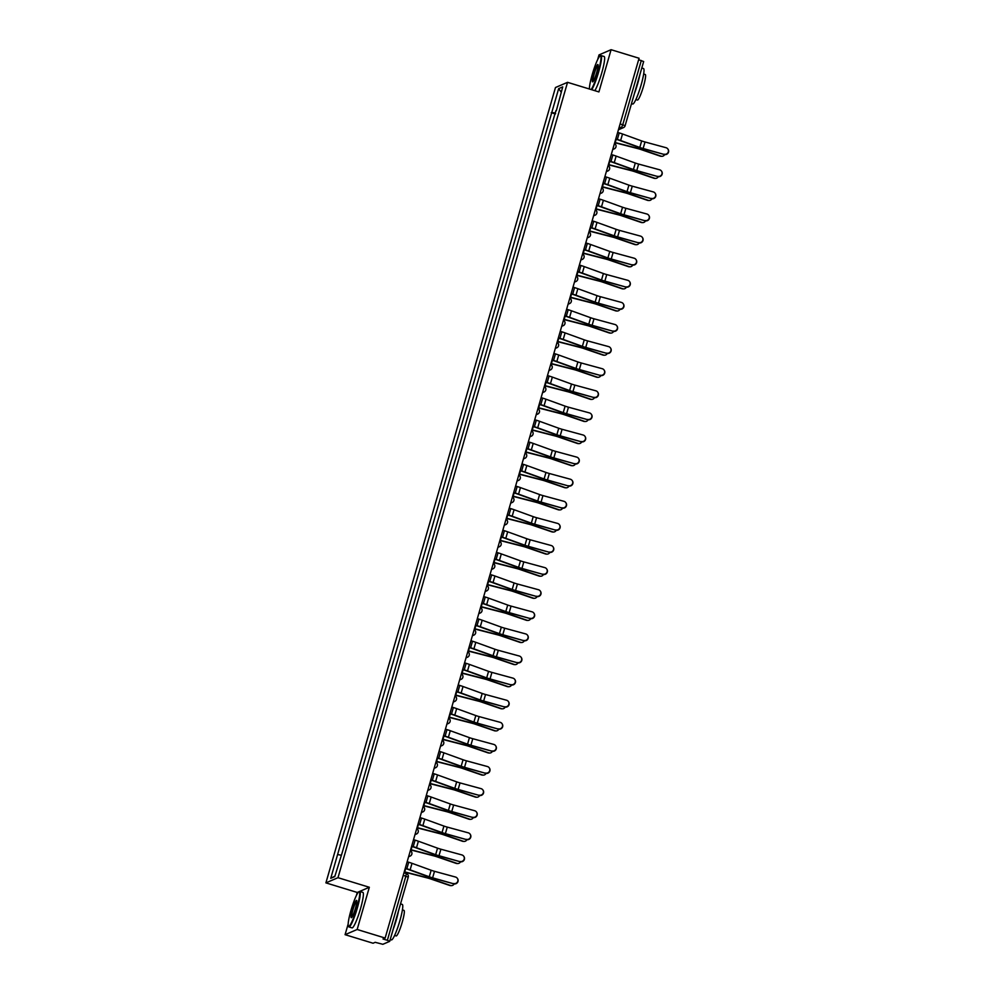 <?xml version="1.0" encoding="UTF-8"?>
<svg xmlns="http://www.w3.org/2000/svg" width="994" height="994" viewBox="0 0 994 994"><rect width="100%" height="100%" fill="white"/><g stroke="black" fill="none" stroke-linecap="round" stroke-linejoin="round"><path stroke-width="1.49" d="M348.161 924.01L345.08 934.683L373.061 943.231L375.198 942.312L382.852 944.3L389.685 941.368L387.362 940.299L405.875 876.124L406.26 873.49L403.962 872.807M345.08 934.683L357.157 929.489L385.138 938.05L639.067 58.248L611.086 49.7L598.91 91.92L567.549 82.328L555.472 87.522L325.908 882.871L357.268 892.463L356.374 895.532M611.086 49.7L599.022 54.894L597.642 59.652M589.417 88.131L589.193 88.951M357.157 929.489L369.333 887.269L337.985 877.69L567.549 82.328M385.138 938.05L383.001 938.97L387.362 940.299M638.657 59.702L643.665 61.541L625.127 125.666M555.634 113.192L551.794 112.434L558.665 88.628L562.728 86.888L556.292 110.893M334.928 876.099L330.741 878.323L334.792 876.571L342.234 852.529L555.857 110.694M330.741 878.323L337.6 854.517L340.967 855.188M551.794 112.434L337.6 854.517M325.908 882.871L337.985 877.69M357.268 892.463L359.082 891.68M359.679 891.419L369.333 887.269M555.41 113.95L551.235 112.682M558.665 88.628L561.2 92.194M664.129 154.207A3.417 3.367 -33.7 0 0 667.906 149.063A3.417 3.367 -33.7 0 0 666.005 147.696L645.019 141.98L643.13 148.491L664.315 154.492A3.417 3.367 146.3 0 0 668.092 149.336L667.906 149.063M615.721 139.148L617.038 139.558A7.418 0.845 16.1 0 1 619.647 140.415L638.794 147.36A7.418 0.845 -163.9 0 0 643.317 148.777L664.315 154.492M615.783 138.936L617.349 139.421A9.356 1.056 16.1 0 1 620.629 140.514L639.788 147.447A5.492 0.621 -163.9 0 0 643.13 148.491M617.672 132.426L619.237 132.898A9.356 1.056 16.1 0 1 622.517 133.991L641.664 140.924A5.492 0.621 -163.9 0 0 645.019 141.98M661.88 156.306L661.085 156.282A3.417 3.119 -88.6 0 1 660.227 156.133L661.022 156.145A3.417 3.119 91.4 0 0 664.675 154.567M614.714 142.651A9.356 1.056 -163.9 0 0 615.646 142.9L637.738 148.578A5.492 0.621 16.1 0 1 641.155 149.597L660.227 156.133M614.777 142.44A7.418 0.845 -163.9 0 0 615.224 142.564L637.328 148.23A7.418 0.845 16.1 0 1 641.95 149.609L661.022 156.145M657.742 176.311A3.417 3.367 -33.7 0 0 661.532 171.154A3.417 3.367 -33.7 0 0 659.631 169.788L638.633 164.072L636.756 170.595L657.929 176.584A3.417 3.367 146.3 0 0 661.706 171.44L661.532 171.154M609.347 161.252L610.664 161.662A7.418 0.845 16.1 0 1 613.261 162.519L632.42 169.452A7.418 0.845 -163.9 0 0 636.943 170.869L657.929 176.584M609.409 161.04L610.975 161.525A9.356 1.056 16.1 0 1 614.255 162.606L633.414 169.539A5.492 0.621 -163.9 0 0 636.756 170.595M611.285 154.53L612.851 155.002A9.356 1.056 16.1 0 1 616.131 156.095L635.29 163.028A5.492 0.621 -163.9 0 0 638.633 164.072M651.368 198.415A3.417 3.367 -33.7 0 0 655.145 193.258A3.417 3.367 -33.7 0 0 653.244 191.892L632.259 186.176L630.382 192.699L651.555 198.688A3.417 3.367 146.3 0 0 655.332 193.544L655.145 193.258M602.96 183.356L604.277 183.753A7.418 0.845 16.1 0 1 606.887 184.623L626.034 191.556A7.418 0.845 -163.9 0 0 630.569 192.973L651.555 198.688M603.023 183.144L604.601 183.617A9.356 1.056 16.1 0 1 607.881 184.71L627.028 191.643A5.492 0.621 -163.9 0 0 630.382 192.699M604.911 176.621L606.477 177.106A9.356 1.056 16.1 0 1 609.757 178.199L628.904 185.132A5.492 0.621 -163.9 0 0 632.259 186.176M655.506 178.398L654.711 178.386A3.417 3.119 -88.6 0 1 653.853 178.224L654.648 178.249A3.417 3.119 91.4 0 0 658.289 176.671M608.328 164.755A9.356 1.056 -163.9 0 0 609.26 165.004L631.352 170.67A5.492 0.621 16.1 0 1 634.768 171.689L653.853 178.224M608.39 164.544A7.418 0.845 -163.9 0 0 608.85 164.669L630.942 170.334A7.418 0.845 16.1 0 1 635.564 171.713L654.648 178.249M649.119 200.502L648.336 200.49A3.417 3.119 -88.6 0 1 647.479 200.328L648.262 200.353A3.417 3.119 91.4 0 0 651.915 198.763M601.954 186.86A9.356 1.056 -163.9 0 0 602.886 187.108L624.977 192.774A5.492 0.621 16.1 0 1 628.394 193.793L647.479 200.328M602.016 186.648A7.418 0.845 -163.9 0 0 602.476 186.76L624.567 192.438A7.418 0.845 16.1 0 1 629.19 193.818L648.262 200.353M591.144 89.547A18.103 2.46 -73 0 0 598.152 71.916A18.103 2.46 -73 0 0 600.115 55.925A18.103 2.46 -73 0 0 592.25 74.451A18.103 2.46 -73 0 0 589.417 89.013M600.115 55.925L600.662 55.639A18.551 2.522 107 0 1 601.047 55.565A18.551 2.522 107 0 1 598.636 72.015A18.551 2.522 107 0 1 591.716 89.721M593.729 73.817A9.058 1.23 107 0 1 597.99 64.647A9.058 1.23 107 0 1 596.673 72.55A9.058 1.23 107 0 1 592.747 81.806A9.058 1.23 107 0 1 593.729 73.817M598.09 65.07A8.611 1.168 -73 0 0 594.226 73.904A8.611 1.168 -73 0 0 593.058 81.508M641.789 68.027L643.516 68.549A18.551 2.522 107 0 1 641.105 84.987A18.551 2.522 107 0 1 632.669 104.035L631.501 103.674M639.813 74.885A18.551 2.522 107 0 1 637.589 83.918A18.551 2.522 107 0 1 634.483 93.337M643.665 74.028L645.23 74.5A13.357 1.814 107 0 1 643.491 86.341A13.357 1.814 107 0 1 637.415 100.046L635.862 99.574M601.047 55.565L604.141 56.509A18.551 2.522 107 0 1 601.73 72.96A18.551 2.522 107 0 1 594.81 90.665M350.994 910.318A18.103 2.46 -73 0 0 348.372 926.11A18.103 2.46 -73 0 0 356.883 907.783A18.103 2.46 -73 0 0 358.859 891.804A18.103 2.46 -73 0 0 350.994 910.318M358.859 891.804L359.406 891.506A18.551 2.522 107 0 1 359.778 891.444A18.551 2.522 107 0 1 357.38 907.882A18.551 2.522 107 0 1 348.944 926.917A18.551 2.522 107 0 1 348.658 926.656L348.372 926.11M352.46 909.684A9.058 1.23 107 0 1 356.722 900.527A9.058 1.23 107 0 1 355.417 908.417A9.058 1.23 107 0 1 351.478 917.673A9.058 1.23 107 0 1 352.46 909.684M356.821 900.937A8.611 1.168 -73 0 0 352.957 909.783A8.611 1.168 -73 0 0 351.789 917.387M400.532 903.894L402.247 904.416A18.551 2.522 107 0 1 399.849 920.866A18.551 2.522 107 0 1 391.4 939.902L390.244 939.554M398.544 910.752A18.551 2.522 107 0 1 396.333 919.785A18.551 2.522 107 0 1 393.226 929.204M402.408 909.895L403.962 910.38A13.357 1.814 107 0 1 402.235 922.221A13.357 1.814 107 0 1 396.159 935.926L394.593 935.453M359.778 891.444L362.872 892.388A18.551 2.522 107 0 1 360.474 908.827A18.551 2.522 107 0 1 352.025 927.874L348.944 926.917M644.982 220.506A3.417 3.367 -33.7 0 0 648.771 215.363A3.417 3.367 -33.7 0 0 646.87 213.996L625.885 208.28L623.996 214.791L645.168 220.792A3.417 3.367 146.3 0 0 648.958 215.636L648.771 215.363M596.586 205.46L597.903 205.857A7.418 0.845 16.1 0 1 600.5 206.727L619.66 213.66A7.418 0.845 -163.9 0 0 624.182 215.077L645.168 220.792M596.649 205.249L598.214 205.721A9.356 1.056 16.1 0 1 601.494 206.814L620.654 213.747A5.492 0.621 -163.9 0 0 623.996 214.791M598.525 198.725L600.103 199.21A9.356 1.056 16.1 0 1 603.383 200.291L622.53 207.224A5.492 0.621 -163.9 0 0 625.885 208.28M638.608 242.611A3.417 3.367 -33.7 0 0 642.385 237.467A3.417 3.367 -33.7 0 0 640.484 236.1L619.498 230.384L617.622 236.895L638.794 242.896A3.417 3.367 146.3 0 0 642.571 237.74L642.385 237.467M590.212 227.551L591.529 227.961A7.418 0.845 16.1 0 1 594.126 228.819L613.286 235.764A7.418 0.845 -163.9 0 0 617.808 237.181L638.794 242.896M590.262 227.34L591.84 227.825A9.356 1.056 16.1 0 1 595.12 228.918L614.267 235.851A5.492 0.621 -163.9 0 0 617.622 236.895M592.151 220.83L593.716 221.302A9.356 1.056 16.1 0 1 596.996 222.395L616.156 229.328A5.492 0.621 -163.9 0 0 619.498 230.384M632.221 264.715A3.417 3.367 -33.7 0 0 636.011 259.558A3.417 3.367 -33.7 0 0 634.11 258.192L613.124 252.488L611.235 258.999L632.408 264.988A3.417 3.367 146.3 0 0 636.197 259.844L636.011 259.558M583.826 249.656L585.143 250.066A7.418 0.845 16.1 0 1 587.752 250.923L606.899 257.856A7.418 0.845 -163.9 0 0 611.422 259.272L632.408 264.988M583.888 249.444L585.454 249.929A9.356 1.056 16.1 0 1 588.734 251.01L607.893 257.955A5.492 0.621 -163.9 0 0 611.235 258.999M585.764 242.934L587.342 243.406A9.356 1.056 16.1 0 1 590.622 244.499L609.769 251.432A5.492 0.621 -163.9 0 0 613.124 252.488M642.745 222.606L641.95 222.581A3.417 3.119 -88.6 0 1 641.093 222.432L641.888 222.445A3.417 3.119 91.4 0 0 645.528 220.867M595.58 208.964A9.356 1.056 -163.9 0 0 596.499 209.2L618.591 214.878A5.492 0.621 16.1 0 1 622.02 215.897L641.093 222.432M595.63 208.752A7.418 0.845 -163.9 0 0 596.089 208.864L618.181 214.542A7.418 0.845 16.1 0 1 622.803 215.922L641.888 222.445M636.359 244.71L635.576 244.686A3.417 3.119 -88.6 0 1 634.719 244.536L635.501 244.549A3.417 3.119 91.4 0 0 639.154 242.971M589.193 231.055A9.356 1.056 -163.9 0 0 590.125 231.304L612.217 236.982A5.492 0.621 16.1 0 1 615.634 238.001L634.719 244.536M589.256 230.844A7.418 0.845 -163.9 0 0 589.715 230.968L611.807 236.634A7.418 0.845 16.1 0 1 616.429 238.013L635.501 244.549M629.985 266.802L629.19 266.79A3.417 3.119 -88.6 0 1 628.332 266.628L629.127 266.653A3.417 3.119 91.4 0 0 632.78 265.075M582.819 253.159A9.356 1.056 -163.9 0 0 583.739 253.408L605.843 259.074A5.492 0.621 16.1 0 1 609.26 260.105L628.332 266.628M582.882 252.948A7.418 0.845 -163.9 0 0 583.329 253.072L605.433 258.738A7.418 0.845 16.1 0 1 610.055 260.117L629.127 266.653M625.847 286.819A3.417 3.367 -33.7 0 0 629.624 281.662A3.417 3.367 -33.7 0 0 627.723 280.296L606.738 274.58L604.861 281.103L626.034 287.092A3.417 3.367 146.3 0 0 629.811 281.948L629.624 281.662M577.452 271.76L578.769 272.157A7.418 0.845 16.1 0 1 581.366 273.027L600.525 279.96A7.418 0.845 -163.9 0 0 605.048 281.377L626.034 287.092M577.514 271.548L579.08 272.021A9.356 1.056 16.1 0 1 582.36 273.114L601.507 280.047A5.492 0.621 -163.9 0 0 604.861 281.103M579.39 265.025L580.956 265.51A9.356 1.056 16.1 0 1 584.236 266.603L603.395 273.536A5.492 0.621 -163.9 0 0 606.738 274.58M623.611 288.906L622.816 288.894A3.417 3.119 -88.6 0 1 621.958 288.732L622.753 288.757A3.417 3.119 91.4 0 0 626.394 287.167M576.433 275.263A9.356 1.056 -163.9 0 0 577.365 275.512L599.457 281.178A5.492 0.621 16.1 0 1 602.873 282.197L621.958 288.732M576.495 275.052A7.418 0.845 -163.9 0 0 576.955 275.164L599.047 280.842A7.418 0.845 16.1 0 1 603.669 282.221L622.753 288.757M619.473 308.91A3.417 3.367 -33.7 0 0 623.25 303.766A3.417 3.367 -33.7 0 0 621.349 302.4L600.364 296.684L598.487 303.207L619.66 309.196A3.417 3.367 146.3 0 0 623.437 304.04L623.25 303.766M571.065 293.864L572.382 294.261A7.418 0.845 16.1 0 1 574.992 295.131L594.139 302.064A7.418 0.845 -163.9 0 0 598.661 303.481L619.66 309.196M571.128 293.652L572.706 294.125A9.356 1.056 16.1 0 1 575.973 295.218L595.133 302.151A5.492 0.621 -163.9 0 0 598.487 303.207M573.016 287.129L574.582 287.614A9.356 1.056 16.1 0 1 577.862 288.695L597.009 295.64A5.492 0.621 -163.9 0 0 600.364 296.684M617.224 311.01L616.442 310.985A3.417 3.119 -88.6 0 1 615.584 310.836L616.367 310.849A3.417 3.119 91.4 0 0 620.02 309.271M570.059 297.368A9.356 1.056 -163.9 0 0 570.991 297.604L593.083 303.282A5.492 0.621 16.1 0 1 596.499 304.301L615.584 310.836M570.121 297.156A7.418 0.845 -163.9 0 0 570.581 297.268L592.673 302.946A7.418 0.845 16.1 0 1 597.295 304.326L616.367 310.849M613.087 331.014A3.417 3.367 -33.7 0 0 616.876 325.87A3.417 3.367 -33.7 0 0 614.975 324.504L593.99 318.788L592.101 325.299L613.273 331.3A3.417 3.367 146.3 0 0 617.063 326.144L616.876 325.87M564.691 315.955L566.008 316.365A7.418 0.845 16.1 0 1 568.605 317.223L587.765 324.168A7.418 0.845 -163.9 0 0 592.287 325.585L613.273 331.3M564.754 315.744L566.319 316.229A9.356 1.056 16.1 0 1 569.599 317.322L588.759 324.255A5.492 0.621 -163.9 0 0 592.101 325.299M566.63 309.233L568.208 309.718A9.356 1.056 16.1 0 1 571.475 310.799L590.635 317.732A5.492 0.621 -163.9 0 0 593.99 318.788M610.85 333.114L610.055 333.089A3.417 3.119 -88.6 0 1 609.198 332.94L609.993 332.953A3.417 3.119 91.4 0 0 613.633 331.375M563.673 319.472A9.356 1.056 -163.9 0 0 564.604 319.708L586.696 325.386A5.492 0.621 16.1 0 1 590.125 326.405L609.198 332.94M563.735 319.248A7.418 0.845 -163.9 0 0 564.194 319.372L586.286 325.05A7.418 0.845 16.1 0 1 590.908 326.417L609.993 332.953M606.713 353.118A3.417 3.367 -33.7 0 0 610.49 347.962A3.417 3.367 -33.7 0 0 608.589 346.595L587.603 340.892L585.727 347.403L606.899 353.392A3.417 3.367 146.3 0 0 610.676 348.248L610.49 347.962M558.305 338.059L559.622 338.469A7.418 0.845 16.1 0 1 562.231 339.327L581.378 346.26A7.418 0.845 -163.9 0 0 585.913 347.689L606.899 353.392M558.367 337.848L559.945 338.333A9.356 1.056 16.1 0 1 563.225 339.414L582.372 346.359A5.492 0.621 -163.9 0 0 585.727 347.403M560.256 331.337L561.821 331.81A9.356 1.056 16.1 0 1 565.101 332.903L584.261 339.836A5.492 0.621 -163.9 0 0 587.603 340.892M604.464 355.206L603.681 355.193A3.417 3.119 -88.6 0 1 602.824 355.032L603.606 355.057A3.417 3.119 91.4 0 0 607.259 353.479M557.299 341.563A9.356 1.056 -163.9 0 0 558.23 341.812L580.322 347.49A5.492 0.621 16.1 0 1 583.739 348.509L602.824 355.032M557.361 341.352A7.418 0.845 -163.9 0 0 557.82 341.476L579.912 347.142A7.418 0.845 16.1 0 1 584.534 348.521L603.606 355.057M600.326 375.223A3.417 3.367 -33.7 0 0 604.116 370.066A3.417 3.367 -33.7 0 0 602.215 368.699L581.229 362.984L579.34 369.507L600.513 375.496A3.417 3.367 146.3 0 0 604.302 370.352L604.116 370.066M551.931 360.163L553.248 360.561A7.418 0.845 16.1 0 1 555.857 361.431L575.004 368.364A7.418 0.845 -163.9 0 0 579.527 369.78L600.513 375.496M551.993 359.952L553.559 360.437A9.356 1.056 16.1 0 1 556.839 361.518L575.998 368.451A5.492 0.621 -163.9 0 0 579.34 369.507M553.869 353.429L555.447 353.914A9.356 1.056 16.1 0 1 558.727 355.007L577.874 361.94A5.492 0.621 -163.9 0 0 581.229 362.984M598.09 377.31L597.295 377.298A3.417 3.119 -88.6 0 1 596.437 377.136L597.232 377.161A3.417 3.119 91.4 0 0 600.873 375.57M550.924 363.667A9.356 1.056 -163.9 0 0 551.844 363.916L573.948 369.582A5.492 0.621 16.1 0 1 577.365 370.6L596.437 377.136M550.987 363.456A7.418 0.845 -163.9 0 0 551.434 363.568L573.526 369.246A7.418 0.845 16.1 0 1 578.148 370.625L597.232 377.161M593.952 397.314A3.417 3.367 -33.7 0 0 597.729 392.17A3.417 3.367 -33.7 0 0 595.828 390.804L574.843 385.088L572.966 391.611L594.139 397.6A3.417 3.367 146.3 0 0 597.916 392.444L597.729 392.17M545.557 382.268L546.874 382.665A7.418 0.845 16.1 0 1 549.471 383.535L568.63 390.468A7.418 0.845 -163.9 0 0 573.153 391.884L594.139 397.6M545.619 382.056L547.185 382.528A9.356 1.056 16.1 0 1 550.465 383.622L569.612 390.555A5.492 0.621 -163.9 0 0 572.966 391.611M547.495 375.533L549.061 376.018A9.356 1.056 16.1 0 1 552.341 377.099L571.5 384.044A5.492 0.621 -163.9 0 0 574.843 385.088M591.716 399.414L590.921 399.389A3.417 3.119 -88.6 0 1 590.063 399.24L590.858 399.253A3.417 3.119 91.4 0 0 594.499 397.675M544.538 385.771A9.356 1.056 -163.9 0 0 545.47 386.007L567.562 391.686A5.492 0.621 16.1 0 1 570.978 392.705L590.063 399.24M544.6 385.56A7.418 0.845 -163.9 0 0 545.06 385.672L567.152 391.35A7.418 0.845 16.1 0 1 571.774 392.729L590.858 399.253M587.578 419.418A3.417 3.367 -33.7 0 0 591.355 414.274A3.417 3.367 -33.7 0 0 589.454 412.908L568.469 407.192L566.58 413.703L587.765 419.704A3.417 3.367 146.3 0 0 591.542 414.548L591.355 414.274M539.17 404.372L540.487 404.769A7.418 0.845 16.1 0 1 543.097 405.627L562.244 412.572A7.418 0.845 -163.9 0 0 566.766 413.989L587.765 419.704M539.233 404.148L540.798 404.633A9.356 1.056 16.1 0 1 544.078 405.726L563.238 412.659A5.492 0.621 -163.9 0 0 566.58 413.703M541.121 397.637L542.687 398.122A9.356 1.056 16.1 0 1 545.967 399.203L565.114 406.136A5.492 0.621 -163.9 0 0 568.469 407.192M585.329 421.518L584.547 421.493A3.417 3.119 -88.6 0 1 583.689 421.344L584.472 421.357A3.417 3.119 91.4 0 0 588.125 419.779M538.164 407.875A9.356 1.056 -163.9 0 0 539.096 408.112L561.188 413.79A5.492 0.621 16.1 0 1 564.604 414.809L583.689 421.344M538.226 407.652A7.418 0.845 -163.9 0 0 538.686 407.776L560.778 413.454A7.418 0.845 16.1 0 1 565.4 414.821L584.472 421.357M581.192 441.522A3.417 3.367 -33.7 0 0 584.981 436.366A3.417 3.367 -33.7 0 0 583.08 434.999L562.082 429.296L560.206 435.807L581.378 441.796A3.417 3.367 146.3 0 0 585.168 436.652L584.981 436.366M532.796 426.463L534.113 426.873A7.418 0.845 16.1 0 1 536.71 427.731L555.87 434.664A7.418 0.845 -163.9 0 0 560.392 436.093L581.378 441.796M532.859 426.252L534.424 426.737A9.356 1.056 16.1 0 1 537.704 427.818L556.864 434.763A5.492 0.621 -163.9 0 0 560.206 435.807M534.735 419.741L536.3 420.213A9.356 1.056 16.1 0 1 539.58 421.307L558.74 428.24A5.492 0.621 -163.9 0 0 562.082 429.296M578.955 443.61L578.16 443.597A3.417 3.119 -88.6 0 1 577.303 443.436L578.098 443.461A3.417 3.119 91.4 0 0 581.738 441.883M531.778 429.967A9.356 1.056 -163.9 0 0 532.709 430.216L554.801 435.894A5.492 0.621 16.1 0 1 558.23 436.913L577.303 443.436M531.84 429.756A7.418 0.845 -163.9 0 0 532.299 429.88L554.391 435.546A7.418 0.845 16.1 0 1 559.013 436.925L578.098 443.461M574.818 463.626A3.417 3.367 -33.7 0 0 578.595 458.47A3.417 3.367 -33.7 0 0 576.694 457.103L555.708 451.388L553.832 457.911L575.004 463.9A3.417 3.367 146.3 0 0 578.781 458.756L578.595 458.47M526.41 448.567L527.727 448.965A7.418 0.845 16.1 0 1 530.336 449.835L549.483 456.768A7.418 0.845 -163.9 0 0 554.018 458.184L575.004 463.9M526.472 448.356L528.05 448.841A9.356 1.056 16.1 0 1 531.33 449.922L550.477 456.855A5.492 0.621 -163.9 0 0 553.832 457.911M528.361 441.833L529.926 442.318A9.356 1.056 16.1 0 1 533.206 443.411L552.366 450.344A5.492 0.621 -163.9 0 0 555.708 451.388M572.569 465.714L571.786 465.701A3.417 3.119 -88.6 0 1 570.929 465.54L571.712 465.565A3.417 3.119 91.4 0 0 575.364 463.974M525.404 452.071A9.356 1.056 -163.9 0 0 526.335 452.32L548.427 457.986A5.492 0.621 16.1 0 1 551.844 459.004L570.929 465.54M525.466 451.86A7.418 0.845 -163.9 0 0 525.925 451.972L548.017 457.65A7.418 0.845 16.1 0 1 552.639 459.029L571.712 465.565M568.431 485.718A3.417 3.367 -33.7 0 0 572.221 480.574A3.417 3.367 -33.7 0 0 570.32 479.207L549.334 473.492L547.446 480.015L568.618 486.004A3.417 3.367 146.3 0 0 572.407 480.847L572.221 480.574M520.036 470.671L521.353 471.069A7.418 0.845 16.1 0 1 523.95 471.939L543.109 478.872A7.418 0.845 -163.9 0 0 547.632 480.288L568.618 486.004M520.098 470.46L521.664 470.932A9.356 1.056 16.1 0 1 524.944 472.026L544.103 478.959A5.492 0.621 -163.9 0 0 547.446 480.015M521.974 463.937L523.552 464.422A9.356 1.056 16.1 0 1 526.832 465.503L545.979 472.448A5.492 0.621 -163.9 0 0 549.334 473.492M566.195 487.818L565.4 487.793A3.417 3.119 -88.6 0 1 564.542 487.644L565.337 487.669A3.417 3.119 91.4 0 0 568.978 486.078M519.03 474.175A9.356 1.056 -163.9 0 0 519.949 474.411L542.041 480.09A5.492 0.621 16.1 0 1 545.47 481.108L564.542 487.644M519.092 473.964A7.418 0.845 -163.9 0 0 519.539 474.076L541.631 479.754A7.418 0.845 16.1 0 1 546.253 481.133L565.337 487.669M562.057 507.822A3.417 3.367 -33.7 0 0 565.834 502.678A3.417 3.367 -33.7 0 0 563.933 501.311L542.948 495.596L541.071 502.107L562.244 508.108A3.417 3.367 146.3 0 0 566.021 502.952L565.834 502.678M513.662 492.776L514.979 493.173A7.418 0.845 16.1 0 1 517.576 494.03L536.735 500.976A7.418 0.845 -163.9 0 0 541.258 502.392L562.244 508.108M513.724 492.552L515.29 493.036A9.356 1.056 16.1 0 1 518.57 494.13L537.717 501.063A5.492 0.621 -163.9 0 0 541.071 502.107M515.6 486.041L517.166 486.526A9.356 1.056 16.1 0 1 520.446 487.607L539.605 494.54A5.492 0.621 -163.9 0 0 542.948 495.596M559.821 509.922L559.026 509.897A3.417 3.119 -88.6 0 1 558.168 509.748L558.963 509.76A3.417 3.119 91.4 0 0 562.604 508.182M512.643 496.279A9.356 1.056 -163.9 0 0 513.575 496.515L535.667 502.194A5.492 0.621 16.1 0 1 539.083 503.212L558.168 509.748M512.705 496.056A7.418 0.845 -163.9 0 0 513.165 496.18L535.257 501.858A7.418 0.845 16.1 0 1 539.879 503.225L558.963 509.76M555.683 529.926A3.417 3.367 -33.7 0 0 559.46 524.77A3.417 3.367 -33.7 0 0 557.559 523.403L536.574 517.7L534.685 524.211L555.87 530.2A3.417 3.367 146.3 0 0 559.647 525.056L559.46 524.77M507.275 514.867L508.593 515.277A7.418 0.845 16.1 0 1 511.202 516.135L530.349 523.068A7.418 0.845 -163.9 0 0 534.871 524.497L555.87 530.2M507.338 514.656L508.903 515.14A9.356 1.056 16.1 0 1 512.183 516.221L531.343 523.167A5.492 0.621 -163.9 0 0 534.685 524.211M509.214 508.145L510.792 508.617A9.356 1.056 16.1 0 1 514.072 509.711L533.219 516.644A5.492 0.621 -163.9 0 0 536.574 517.7M553.434 532.014L552.639 532.001A3.417 3.119 -88.6 0 1 551.782 531.84L552.577 531.865A3.417 3.119 91.4 0 0 556.23 530.287M506.269 518.371A9.356 1.056 -163.9 0 0 507.201 518.619L529.293 524.298A5.492 0.621 16.1 0 1 532.709 525.317L551.782 531.84M506.331 518.16A7.418 0.845 -163.9 0 0 506.778 518.284L528.883 523.95A7.418 0.845 16.1 0 1 533.505 525.329L552.577 531.865M549.297 552.03A3.417 3.367 -33.7 0 0 553.086 546.874A3.417 3.367 -33.7 0 0 551.185 545.507L530.187 539.792L528.311 546.315L549.483 552.304A3.417 3.367 146.3 0 0 553.26 547.16L553.086 546.874M500.901 536.971L502.218 537.369A7.418 0.845 16.1 0 1 504.815 538.239L523.975 545.172A7.418 0.845 -163.9 0 0 528.497 546.588L549.483 552.304M500.964 536.76L502.529 537.245A9.356 1.056 16.1 0 1 505.809 538.326L524.969 545.259A5.492 0.621 -163.9 0 0 528.311 546.315M502.84 530.237L504.405 530.721A9.356 1.056 16.1 0 1 507.685 531.815L526.845 538.748A5.492 0.621 -163.9 0 0 530.187 539.792M547.06 554.118L546.265 554.105A3.417 3.119 -88.6 0 1 545.408 553.944L546.203 553.969A3.417 3.119 91.4 0 0 549.844 552.378M499.883 540.475A9.356 1.056 -163.9 0 0 500.814 540.724L522.906 546.389A5.492 0.621 16.1 0 1 526.323 547.408L545.408 553.944M499.945 540.264A7.418 0.845 -163.9 0 0 500.404 540.388L522.496 546.054A7.418 0.845 16.1 0 1 527.118 547.433L546.203 553.969M542.923 574.134A3.417 3.367 -33.7 0 0 546.7 568.978A3.417 3.367 -33.7 0 0 544.799 567.611L523.813 561.896L521.937 568.419L543.109 574.408A3.417 3.367 146.3 0 0 546.886 569.251L546.7 568.978M494.515 559.075L495.832 559.473A7.418 0.845 16.1 0 1 498.441 560.343L517.588 567.276A7.418 0.845 -163.9 0 0 522.123 568.692L543.109 574.408M494.577 558.864L496.155 559.336A9.356 1.056 16.1 0 1 499.435 560.43L518.582 567.363A5.492 0.621 -163.9 0 0 521.937 568.419M496.466 552.341L498.031 552.826A9.356 1.056 16.1 0 1 501.311 553.906L520.458 560.852A5.492 0.621 -163.9 0 0 523.813 561.896M540.674 576.222L539.891 576.197A3.417 3.119 -88.6 0 1 539.034 576.048L539.817 576.073A3.417 3.119 91.4 0 0 543.469 574.482M493.509 562.579A9.356 1.056 -163.9 0 0 494.44 562.828L516.532 568.493A5.492 0.621 16.1 0 1 519.949 569.512L539.034 576.048M493.571 562.368A7.418 0.845 -163.9 0 0 494.03 562.48L516.122 568.158A7.418 0.845 16.1 0 1 520.744 569.537L539.817 576.073M536.536 596.226A3.417 3.367 -33.7 0 0 540.326 591.082A3.417 3.367 -33.7 0 0 538.425 589.715L517.439 584L515.551 590.511L536.723 596.512A3.417 3.367 146.3 0 0 540.512 591.355L540.326 591.082M488.141 581.179L489.458 581.577A7.418 0.845 16.1 0 1 492.055 582.434L511.214 589.38A7.418 0.845 -163.9 0 0 515.737 590.796L536.723 596.512M488.203 580.956L489.769 581.44A9.356 1.056 16.1 0 1 493.049 582.534L512.208 589.467A5.492 0.621 -163.9 0 0 515.551 590.511M490.079 574.445L491.657 574.93A9.356 1.056 16.1 0 1 494.925 576.011L514.084 582.944A5.492 0.621 -163.9 0 0 517.439 584M534.3 598.326L533.505 598.301A3.417 3.119 -88.6 0 1 532.647 598.152L533.443 598.164A3.417 3.119 91.4 0 0 537.083 596.586M487.135 584.683A9.356 1.056 -163.9 0 0 488.054 584.919L510.146 590.598A5.492 0.621 16.1 0 1 513.575 591.616L532.647 598.152M487.184 584.46A7.418 0.845 -163.9 0 0 487.644 584.584L509.736 590.262A7.418 0.845 16.1 0 1 514.358 591.629L533.443 598.164M530.162 618.33A3.417 3.367 -33.7 0 0 533.94 613.186A3.417 3.367 -33.7 0 0 532.038 611.819L511.053 606.104L509.176 612.615L530.349 618.603A3.417 3.367 146.3 0 0 534.126 613.46L533.94 613.186M481.767 603.271L483.084 603.681A7.418 0.845 16.1 0 1 485.681 604.538L504.84 611.472A7.418 0.845 -163.9 0 0 509.363 612.9L530.349 618.603M481.817 603.06L483.395 603.544A9.356 1.056 16.1 0 1 486.675 604.625L505.822 611.571A5.492 0.621 -163.9 0 0 509.176 612.615M483.705 596.549L485.271 597.021A9.356 1.056 16.1 0 1 488.551 598.115L507.71 605.048A5.492 0.621 -163.9 0 0 511.053 606.104M527.913 620.418L527.131 620.405A3.417 3.119 -88.6 0 1 526.273 620.256L527.056 620.268A3.417 3.119 91.4 0 0 530.709 618.69M480.748 606.775A9.356 1.056 -163.9 0 0 481.68 607.023L503.772 612.702A5.492 0.621 16.1 0 1 507.188 613.72L526.273 620.256M480.81 606.564A7.418 0.845 -163.9 0 0 481.27 606.688L503.362 612.354A7.418 0.845 16.1 0 1 507.984 613.733L527.056 620.268M523.776 640.434A3.417 3.367 -33.7 0 0 527.566 635.278A3.417 3.367 -33.7 0 0 525.664 633.911L504.679 628.196L502.79 634.719L523.962 640.708A3.417 3.367 146.3 0 0 527.752 635.564L527.566 635.278M475.38 625.375L476.698 625.773A7.418 0.845 16.1 0 1 479.307 626.642L498.454 633.576A7.418 0.845 -163.9 0 0 502.976 634.992L523.962 640.708M475.443 625.164L477.008 625.648A9.356 1.056 16.1 0 1 480.288 626.729L499.448 633.663A5.492 0.621 -163.9 0 0 502.79 634.719M477.319 618.641L478.897 619.125A9.356 1.056 16.1 0 1 482.177 620.219L501.324 627.152A5.492 0.621 -163.9 0 0 504.679 628.196M521.539 642.522L520.744 642.509A3.417 3.119 -88.6 0 1 519.887 642.348L520.682 642.372A3.417 3.119 91.4 0 0 524.323 640.782M474.374 628.879A9.356 1.056 -163.9 0 0 475.294 629.127L497.398 634.793A5.492 0.621 16.1 0 1 500.814 635.812L519.887 642.348M474.436 628.668A7.418 0.845 -163.9 0 0 474.883 628.792L496.988 634.458A7.418 0.845 16.1 0 1 501.597 635.837L520.682 642.372M517.402 662.538A3.417 3.367 -33.7 0 0 521.179 657.382A3.417 3.367 -33.7 0 0 519.278 656.015L498.292 650.3L496.416 656.823L517.588 662.812A3.417 3.367 146.3 0 0 521.365 657.655L521.179 657.382M469.006 647.479L470.324 647.877A7.418 0.845 16.1 0 1 472.92 648.747L492.08 655.68A7.418 0.845 -163.9 0 0 496.602 657.096L517.588 662.812M469.069 647.268L470.634 647.74A9.356 1.056 16.1 0 1 473.914 648.834L493.061 655.767A5.492 0.621 -163.9 0 0 496.416 656.823M470.945 640.745L472.51 641.229A9.356 1.056 16.1 0 1 475.791 642.31L494.95 649.256A5.492 0.621 -163.9 0 0 498.292 650.3M515.165 664.626L514.37 664.601A3.417 3.119 -88.6 0 1 513.513 664.452L514.308 664.477A3.417 3.119 91.4 0 0 517.949 662.886M467.988 650.983A9.356 1.056 -163.9 0 0 468.919 651.232L491.011 656.897A5.492 0.621 16.1 0 1 494.428 657.916L513.513 664.452M468.05 650.772A7.418 0.845 -163.9 0 0 468.509 650.884L490.601 656.562A7.418 0.845 16.1 0 1 495.223 657.941L514.308 664.477M511.028 684.63A3.417 3.367 -33.7 0 0 514.805 679.486A3.417 3.367 -33.7 0 0 512.904 678.119L491.918 672.404L490.042 678.914L511.214 684.916A3.417 3.367 146.3 0 0 514.991 679.759L514.805 679.486M462.62 669.583L463.937 669.981A7.418 0.845 16.1 0 1 466.546 670.838L485.693 677.784A7.418 0.845 -163.9 0 0 490.216 679.2L511.214 684.916M462.682 669.372L464.26 669.844A9.356 1.056 16.1 0 1 467.528 670.938L486.687 677.871A5.492 0.621 -163.9 0 0 490.042 678.914M464.571 662.849L466.136 663.333A9.356 1.056 16.1 0 1 469.416 664.414L488.563 671.348A5.492 0.621 -163.9 0 0 491.918 672.404M508.779 686.73L507.996 686.705A3.417 3.119 -88.6 0 1 507.139 686.556L507.922 686.568A3.417 3.119 91.4 0 0 511.575 684.99M461.614 673.087A9.356 1.056 -163.9 0 0 462.545 673.323L484.637 679.001A5.492 0.621 16.1 0 1 488.054 680.02L507.139 686.556M461.676 672.863A7.418 0.845 -163.9 0 0 462.135 672.988L484.227 678.666A7.418 0.845 16.1 0 1 488.849 680.033L507.922 686.568M504.641 706.734A3.417 3.367 -33.7 0 0 508.431 701.59A3.417 3.367 -33.7 0 0 506.53 700.223L485.544 694.508L483.656 701.019L504.828 707.02A3.417 3.367 146.3 0 0 508.617 701.863L508.431 701.59M456.246 691.675L457.563 692.085A7.418 0.845 16.1 0 1 460.16 692.942L479.319 699.875A7.418 0.845 -163.9 0 0 483.842 701.304L504.828 707.02M456.308 691.464L457.874 691.948A9.356 1.056 16.1 0 1 461.154 693.029L480.313 699.975A5.492 0.621 -163.9 0 0 483.656 701.019M458.184 684.953L459.762 685.425A9.356 1.056 16.1 0 1 463.03 686.519L482.189 693.452A5.492 0.621 -163.9 0 0 485.544 694.508M502.405 708.821L501.61 708.809A3.417 3.119 -88.6 0 1 500.752 708.66L501.548 708.672A3.417 3.119 91.4 0 0 505.188 707.094M455.227 695.179A9.356 1.056 -163.9 0 0 456.159 695.427L478.251 701.105A5.492 0.621 16.1 0 1 481.68 702.124L500.752 708.66M455.289 694.968A7.418 0.845 -163.9 0 0 455.749 695.092L477.841 700.758A7.418 0.845 16.1 0 1 482.463 702.137L501.548 708.672M498.267 728.838A3.417 3.367 -33.7 0 0 502.045 723.682A3.417 3.367 -33.7 0 0 500.144 722.315L479.158 716.599L477.282 723.123L498.454 729.111A3.417 3.367 146.3 0 0 502.231 723.967L502.045 723.682M449.86 713.779L451.177 714.189A7.418 0.845 16.1 0 1 453.786 715.046L472.933 721.979A7.418 0.845 -163.9 0 0 477.468 723.396L498.454 729.111M449.922 713.568L451.5 714.052A9.356 1.056 16.1 0 1 454.78 715.133L473.927 722.066A5.492 0.621 -163.9 0 0 477.282 723.123M451.81 707.057L453.376 707.529A9.356 1.056 16.1 0 1 456.656 708.623L475.815 715.556A5.492 0.621 -163.9 0 0 479.158 716.599M496.018 730.925L495.236 730.913A3.417 3.119 -88.6 0 1 494.378 730.752L495.161 730.776A3.417 3.119 91.4 0 0 498.814 729.198M448.853 717.283A9.356 1.056 -163.9 0 0 449.785 717.531L471.877 723.197A5.492 0.621 16.1 0 1 475.294 724.216L494.378 730.752M448.915 717.072A7.418 0.845 -163.9 0 0 449.375 717.196L471.467 722.862A7.418 0.845 16.1 0 1 476.089 724.241L495.161 730.776M491.881 750.942A3.417 3.367 -33.7 0 0 495.671 745.786A3.417 3.367 -33.7 0 0 493.769 744.419L472.784 738.704L470.895 745.227L492.067 751.216A3.417 3.367 146.3 0 0 495.857 746.072L495.671 745.786M443.486 735.883L444.803 736.281A7.418 0.845 16.1 0 1 447.412 737.15L466.559 744.084A7.418 0.845 -163.9 0 0 471.081 745.5L492.067 751.216M443.548 735.672L445.113 736.144A9.356 1.056 16.1 0 1 448.393 737.237L467.553 744.171A5.492 0.621 -163.9 0 0 470.895 745.227M445.424 729.149L447.002 729.633A9.356 1.056 16.1 0 1 450.282 730.714L469.429 737.66A5.492 0.621 -163.9 0 0 472.784 738.704M489.644 753.03L488.849 753.005A3.417 3.119 -88.6 0 1 487.992 752.856L488.787 752.88A3.417 3.119 91.4 0 0 492.428 751.29M442.479 739.387A9.356 1.056 -163.9 0 0 443.399 739.635L465.503 745.301A5.492 0.621 16.1 0 1 468.919 746.32L487.992 752.856M442.541 739.176A7.418 0.845 -163.9 0 0 442.989 739.287L465.08 744.966A7.418 0.845 16.1 0 1 469.702 746.345L488.787 752.88M485.507 773.034A3.417 3.367 -33.7 0 0 489.284 767.89A3.417 3.367 -33.7 0 0 487.383 766.523L466.397 760.808L464.521 767.318L485.693 773.32A3.417 3.367 146.3 0 0 489.47 768.163L489.284 767.89M437.111 757.987L438.429 758.385A7.418 0.845 16.1 0 1 441.025 759.254L460.185 766.188A7.418 0.845 -163.9 0 0 464.707 767.604L485.693 773.32M437.174 757.776L438.739 758.248A9.356 1.056 16.1 0 1 442.019 759.341L461.166 766.275A5.492 0.621 -163.9 0 0 464.521 767.318M439.05 751.253L440.615 751.737A9.356 1.056 16.1 0 1 443.896 752.818L463.055 759.751A5.492 0.621 -163.9 0 0 466.397 760.808M483.27 775.134L482.475 775.109A3.417 3.119 -88.6 0 1 481.618 774.96L482.413 774.972A3.417 3.119 91.4 0 0 486.054 773.394M436.093 761.491A9.356 1.056 -163.9 0 0 437.025 761.727L459.116 767.405A5.492 0.621 16.1 0 1 462.533 768.424L481.618 774.96M436.155 761.28A7.418 0.845 -163.9 0 0 436.614 761.392L458.706 767.07A7.418 0.845 16.1 0 1 463.328 768.449L482.413 774.972M479.133 795.138A3.417 3.367 -33.7 0 0 482.91 789.994A3.417 3.367 -33.7 0 0 481.009 788.627L460.023 782.912L458.135 789.422L479.319 795.424A3.417 3.367 146.3 0 0 483.096 790.267L482.91 789.994M430.725 780.079L432.042 780.489A7.418 0.845 16.1 0 1 434.651 781.346L453.798 788.279A7.418 0.845 -163.9 0 0 458.321 789.708L479.319 795.424M430.787 779.868L432.353 780.352A9.356 1.056 16.1 0 1 435.633 781.433L454.792 788.379A5.492 0.621 -163.9 0 0 458.135 789.422M432.676 773.357L434.241 773.829A9.356 1.056 16.1 0 1 437.522 774.922L456.668 781.856A5.492 0.621 -163.9 0 0 460.023 782.912M476.884 797.238L476.101 797.213A3.417 3.119 -88.6 0 1 475.244 797.064L476.027 797.076A3.417 3.119 91.4 0 0 479.68 795.498M429.719 783.583A9.356 1.056 -163.9 0 0 430.651 783.831L452.742 789.509A5.492 0.621 16.1 0 1 456.159 790.528L475.244 797.064M429.781 783.371A7.418 0.845 -163.9 0 0 430.24 783.496L452.332 789.161A7.418 0.845 16.1 0 1 456.954 790.541L476.027 797.076M472.746 817.242A3.417 3.367 -33.7 0 0 476.536 812.086A3.417 3.367 -33.7 0 0 474.635 810.719L453.637 805.003L451.761 811.526L472.933 817.515A3.417 3.367 146.3 0 0 476.722 812.371L476.536 812.086M424.351 802.183L425.668 802.593A7.418 0.845 16.1 0 1 428.265 803.45L447.424 810.383A7.418 0.845 -163.9 0 0 451.947 811.8L472.933 817.515M424.413 801.972L425.979 802.456A9.356 1.056 16.1 0 1 429.259 803.537L448.418 810.47A5.492 0.621 -163.9 0 0 451.761 811.526M426.289 795.461L427.855 795.933A9.356 1.056 16.1 0 1 431.135 797.026L450.294 803.96A5.492 0.621 -163.9 0 0 453.637 805.003M470.51 819.329L469.715 819.317A3.417 3.119 -88.6 0 1 468.857 819.155L469.653 819.18A3.417 3.119 91.4 0 0 473.293 817.602M423.332 805.687A9.356 1.056 -163.9 0 0 424.264 805.935L446.356 811.601A5.492 0.621 16.1 0 1 449.785 812.62L468.857 819.155M423.394 805.475A7.418 0.845 -163.9 0 0 423.854 805.6L445.946 811.266A7.418 0.845 16.1 0 1 450.568 812.645L469.653 819.18M466.372 839.346A3.417 3.367 -33.7 0 0 470.15 834.19A3.417 3.367 -33.7 0 0 468.249 832.823L447.263 827.107L445.387 833.631L466.559 839.619A3.417 3.367 146.3 0 0 470.336 834.475L470.15 834.19M417.965 824.287L419.282 824.685A7.418 0.845 16.1 0 1 421.891 825.554L441.038 832.487A7.418 0.845 -163.9 0 0 445.573 833.904L466.559 839.619M418.027 824.076L419.605 824.548A9.356 1.056 16.1 0 1 422.885 825.641L442.032 832.574A5.492 0.621 -163.9 0 0 445.387 833.631M419.915 817.553L421.481 818.037A9.356 1.056 16.1 0 1 424.761 819.118L443.92 826.064A5.492 0.621 -163.9 0 0 447.263 827.107M464.123 841.433L463.341 841.409A3.417 3.119 -88.6 0 1 462.483 841.259L463.266 841.284A3.417 3.119 91.4 0 0 466.919 839.694M416.958 827.791A9.356 1.056 -163.9 0 0 417.89 828.039L439.982 833.705A5.492 0.621 16.1 0 1 443.399 834.724L462.483 841.259M417.02 827.58A7.418 0.845 -163.9 0 0 417.48 827.691L439.572 833.37A7.418 0.845 16.1 0 1 444.194 834.749L463.266 841.284M459.986 861.438A3.417 3.367 -33.7 0 0 463.776 856.294A3.417 3.367 -33.7 0 0 461.875 854.927L440.889 849.211L439 855.722L460.172 861.723A3.417 3.367 146.3 0 0 463.962 856.567L463.776 856.294M411.591 846.391L412.908 846.789A7.418 0.845 16.1 0 1 415.504 847.658L434.664 854.591A7.418 0.845 -163.9 0 0 439.186 856.008L460.172 861.723M411.653 846.18L413.218 846.652A9.356 1.056 16.1 0 1 416.498 847.745L435.658 854.678A5.492 0.621 -163.9 0 0 439 855.722M413.529 839.657L415.107 840.141A9.356 1.056 16.1 0 1 418.387 841.222L437.534 848.155A5.492 0.621 -163.9 0 0 440.889 849.211M457.749 863.537L456.954 863.513A3.417 3.119 -88.6 0 1 456.097 863.364L456.892 863.376A3.417 3.119 91.4 0 0 460.533 861.798M410.584 849.895A9.356 1.056 -163.9 0 0 411.504 850.131L433.595 855.809A5.492 0.621 16.1 0 1 437.025 856.828L456.097 863.364M410.646 849.684A7.418 0.845 -163.9 0 0 411.094 849.795L433.185 855.474A7.418 0.845 16.1 0 1 437.807 856.853L456.892 863.376M453.612 883.542A3.417 3.367 -33.7 0 0 457.389 878.398A3.417 3.367 -33.7 0 0 455.488 877.031L434.502 871.316L432.626 877.826L453.798 883.828A3.417 3.367 146.3 0 0 457.575 878.671L457.389 878.398M405.217 868.483L406.534 868.893A7.418 0.845 16.1 0 1 409.13 869.75L428.29 876.696A7.418 0.845 -163.9 0 0 432.812 878.112L453.798 883.828M405.279 868.271L406.844 868.756A9.356 1.056 16.1 0 1 410.124 869.849L429.271 876.783A5.492 0.621 -163.9 0 0 432.626 877.826M407.155 861.761L408.72 862.233A9.356 1.056 16.1 0 1 412.001 863.326L431.16 870.259A5.492 0.621 -163.9 0 0 434.502 871.316M451.375 885.642L450.58 885.617A3.417 3.119 -88.6 0 1 449.723 885.468L450.518 885.48A3.417 3.119 91.4 0 0 454.159 883.902M404.198 871.986A9.356 1.056 -163.9 0 0 405.13 872.235L427.221 877.913A5.492 0.621 16.1 0 1 430.638 878.932L449.723 885.468M404.26 871.775A7.418 0.845 -163.9 0 0 404.72 871.9L426.811 877.565A7.418 0.845 16.1 0 1 431.433 878.944L450.518 885.48M403.241 875.316L408.248 877.155L389.71 941.281M618.678 128.922L621.474 127.729L622.766 124.685L641.292 60.51M619.225 127.033L621.474 127.729A2.97 2.92 -113.3 0 0 623.462 127.617A2.97 2.97 0 0 0 625.139 125.716L620.132 123.877M612.863 149.075A2.97 2.92 66.7 0 0 615.907 146.988M606.477 171.179A2.97 2.92 66.7 0 0 609.533 169.092M600.103 193.283A2.97 2.92 66.7 0 0 603.147 191.196M593.716 215.387A2.97 2.92 66.7 0 0 596.773 213.3M587.342 237.479A2.97 2.92 66.7 0 0 590.399 235.392M580.968 259.583A2.97 2.92 66.7 0 0 584.012 257.496M574.582 281.687A2.97 2.92 66.7 0 0 577.638 279.6M568.208 303.791A2.97 2.92 66.7 0 0 571.252 301.704M561.821 325.883A2.97 2.92 66.7 0 0 564.878 323.796M555.447 347.987A2.97 2.92 66.7 0 0 558.491 345.9M549.061 370.091A2.97 2.92 66.7 0 0 552.117 368.004M542.687 392.195A2.97 2.92 66.7 0 0 545.743 390.108M536.313 414.287A2.97 2.92 66.7 0 0 539.357 412.199M529.926 436.391A2.97 2.92 66.7 0 0 532.983 434.303M523.552 458.495A2.97 2.92 66.7 0 0 526.596 456.408M517.166 480.599A2.97 2.92 66.7 0 0 520.222 478.512M510.792 502.691A2.97 2.92 66.7 0 0 513.848 500.603M504.418 524.795A2.97 2.92 66.7 0 0 507.462 522.707M498.031 546.899A2.97 2.92 66.7 0 0 501.088 544.811M491.657 569.003A2.97 2.92 66.7 0 0 494.701 566.915M485.271 591.095A2.97 2.92 66.7 0 0 488.327 589.007M478.897 613.199A2.97 2.92 66.7 0 0 481.953 611.111M472.523 635.303A2.97 2.92 66.7 0 0 475.567 633.215M466.136 657.407A2.97 2.92 66.7 0 0 469.193 655.319M459.762 679.511A2.97 2.92 66.7 0 0 462.806 677.411M453.376 701.602A2.97 2.92 66.7 0 0 456.432 699.515M447.002 723.707A2.97 2.92 66.7 0 0 450.046 721.619M440.615 745.811A2.97 2.92 66.7 0 0 443.672 743.723M434.241 767.915A2.97 2.92 66.7 0 0 437.298 765.815M427.867 790.006A2.97 2.92 66.7 0 0 430.911 787.919M421.481 812.11A2.97 2.92 66.7 0 0 424.537 810.023M415.107 834.214A2.97 2.92 66.7 0 0 418.151 832.127M408.72 856.319A2.97 2.92 66.7 0 0 411.777 854.231M618.43 129.779L623.462 127.617A2.97 2.92 -113.3 0 0 625.102 125.753L643.665 61.541M619.237 132.898L617.349 139.421M641.664 140.924L639.788 147.447M622.517 133.991L620.629 140.514M641.95 149.609L642.273 148.479M637.328 148.23L637.688 146.95M615.224 142.564L616.168 139.297M612.851 155.002L610.975 161.525M635.29 163.028L633.414 169.539M616.131 156.095L614.255 162.606M606.477 177.106L604.601 183.617M628.904 185.132L627.028 191.643M609.757 178.199L607.881 184.71M635.564 171.713L635.899 170.583M630.942 170.334L631.314 169.055M608.85 164.669L609.794 161.388M629.19 193.818L629.513 192.674M624.567 192.438L624.94 191.159M602.476 186.76L603.42 183.492M600.103 199.21L598.214 205.721M622.53 207.224L620.654 213.747M603.383 200.291L601.494 206.814M593.716 221.302L591.84 227.825M616.156 229.328L614.267 235.851M596.996 222.395L595.12 228.918M587.342 243.406L585.454 249.929M609.769 251.432L607.893 257.955M590.622 244.499L588.734 251.01M622.803 215.922L623.139 214.779M618.181 214.542L618.554 213.263M596.089 208.864L597.034 205.596M616.429 238.013L616.752 236.883M611.807 236.634L612.18 235.354M589.715 230.968L590.66 227.701M610.055 260.117L610.378 258.987M605.433 258.738L605.793 257.458M583.329 253.072L584.273 249.792M580.956 265.51L579.08 272.021M603.395 273.536L601.507 280.047M584.236 266.603L582.36 273.114M603.669 282.221L603.992 281.078M599.047 280.842L599.419 279.562M576.955 275.164L577.899 271.896M574.582 287.614L572.706 294.125M597.009 295.64L595.133 302.151M577.862 288.695L575.973 295.218M597.295 304.326L597.618 303.182M592.673 302.946L593.033 301.667M570.581 297.268L571.525 294M568.208 309.718L566.319 316.229M590.635 317.732L588.759 324.255M571.475 310.799L569.599 317.322M590.908 326.417L591.244 325.286M586.286 325.05L586.659 323.758M564.194 319.372L565.139 316.104M561.821 331.81L559.945 338.333M584.261 339.836L582.372 346.359M565.101 332.903L563.225 339.414M584.534 348.521L584.857 347.391M579.912 347.142L580.285 345.862M557.82 341.476L558.765 338.196M555.447 353.914L553.559 360.437M577.874 361.94L575.998 368.451M558.727 355.007L556.839 361.518M578.148 370.625L578.483 369.495M573.526 369.246L573.898 367.966M551.434 363.568L552.378 360.3M549.061 376.018L547.185 382.528M571.5 384.044L569.612 390.555M552.341 377.099L550.465 383.622M571.774 392.729L572.097 391.586M567.152 391.35L567.524 390.07M545.06 385.672L546.004 382.404M542.687 398.122L540.798 404.633M565.114 406.136L563.238 412.659M545.967 399.203L544.078 405.726M565.4 414.821L565.723 413.69M560.778 413.454L561.138 412.162M538.686 407.776L539.63 404.508M536.3 420.213L534.424 426.737M558.74 428.24L556.864 434.763M539.58 421.307L537.704 427.818M559.013 436.925L559.349 435.794M554.391 435.546L554.764 434.266M532.299 429.88L533.244 426.6M529.926 442.318L528.05 448.841M552.366 450.344L550.477 456.855M533.206 443.411L531.33 449.922M552.639 459.029L552.962 457.899M548.017 457.65L548.39 456.37M525.925 451.972L526.87 448.704M523.552 464.422L521.664 470.932M545.979 472.448L544.103 478.959M526.832 465.503L524.944 472.026M546.253 481.133L546.588 479.99M541.631 479.754L542.003 478.474M519.539 474.076L520.483 470.808M517.166 486.526L515.29 493.036M539.605 494.54L537.717 501.063M520.446 487.607L518.57 494.13M539.879 503.225L540.202 502.094M535.257 501.858L535.629 500.566M513.165 496.18L514.109 492.912M510.792 508.617L508.903 515.14M533.219 516.644L531.343 523.167M514.072 509.711L512.183 516.221M533.505 525.329L533.828 524.198M528.883 523.95L529.243 522.67M506.778 518.284L507.723 515.004M504.405 530.721L502.529 537.245M526.845 538.748L524.969 545.259M507.685 531.815L505.809 538.326M527.118 547.433L527.454 546.302M522.496 546.054L522.869 544.774M500.404 540.388L501.349 537.108M498.031 552.826L496.155 559.336M520.458 560.852L518.582 567.363M501.311 553.906L499.435 560.43M520.744 569.537L521.067 568.394M516.122 568.158L516.495 566.878M494.03 562.48L494.975 559.212M491.657 574.93L489.769 581.44M514.084 582.944L512.208 589.467M494.925 576.011L493.049 582.534M514.358 591.629L514.693 590.498M509.736 590.262L510.108 588.97M487.644 584.584L488.588 581.316M485.271 597.021L483.395 603.544M507.71 605.048L505.822 611.571M488.551 598.115L486.675 604.625M507.984 613.733L508.307 612.602M503.362 612.354L503.734 611.074M481.27 606.688L482.214 603.408M478.897 619.125L477.008 625.648M501.324 627.152L499.448 633.663M482.177 620.219L480.288 626.729M501.597 635.837L501.933 634.706M496.988 634.458L497.348 633.178M474.883 628.792L475.828 625.512M472.51 641.229L470.634 647.74M494.95 649.256L493.061 655.767M475.791 642.31L473.914 648.834M495.223 657.941L495.546 656.798M490.601 656.562L490.974 655.282M468.509 650.884L469.454 647.616M466.136 663.333L464.26 669.844M488.563 671.348L486.687 677.871M469.416 664.414L467.528 670.938M488.849 680.033L489.172 678.902M484.227 678.666L484.587 677.386M462.135 672.988L463.08 669.72M459.762 685.425L457.874 691.948M482.189 693.452L480.313 699.975M463.03 686.519L461.154 693.029M482.463 702.137L482.798 701.006M477.841 700.758L478.213 699.478M455.749 695.092L456.693 691.812M453.376 707.529L451.5 714.052M475.815 715.556L473.927 722.066M456.656 708.623L454.78 715.133M476.089 724.241L476.412 723.11M471.467 722.862L471.839 721.582M449.375 717.196L450.319 713.916M447.002 729.633L445.113 736.144M469.429 737.66L467.553 744.171M450.282 730.714L448.393 737.237M469.702 746.345L470.038 745.202M465.08 744.966L465.453 743.686M442.989 739.287L443.933 736.02M440.615 751.737L438.739 758.248M463.055 759.751L461.166 766.275M443.896 752.818L442.019 759.341M463.328 768.449L463.651 767.306M458.706 767.07L459.079 765.79M436.614 761.392L437.559 758.124M434.241 773.829L432.353 780.352M456.668 781.856L454.792 788.379M437.522 774.922L435.633 781.433M456.954 790.541L457.277 789.41M452.332 789.161L452.692 787.882M430.24 783.496L431.185 780.215M427.855 795.933L425.979 802.456M450.294 803.96L448.418 810.47M431.135 797.026L429.259 803.537M450.568 812.645L450.903 811.514M445.946 811.266L446.318 809.986M423.854 805.6L424.798 802.32M421.481 818.037L419.605 824.548M443.92 826.064L442.032 832.574M424.761 819.118L422.885 825.641M444.194 834.749L444.517 833.606M439.572 833.37L439.944 832.09M417.48 827.691L418.424 824.424M415.107 840.141L413.218 846.652M437.534 848.155L435.658 854.678M418.387 841.222L416.498 847.745M437.807 856.853L438.143 855.71M433.185 855.474L433.558 854.194M411.094 849.795L412.038 846.528M408.72 862.233L406.844 868.756M431.16 870.259L429.271 876.783M412.001 863.326L410.124 869.849M431.433 878.944L431.756 877.814M426.811 877.565L427.184 876.286M404.72 871.9L405.664 868.632M612.726 149.522L614.267 148.864A2.97 2.97 0 0 0 614.466 143.496M606.352 171.614L607.893 170.956A2.97 2.97 0 0 0 608.092 165.6M599.978 193.718L601.507 193.06A2.97 2.97 0 0 0 601.705 187.704M593.592 215.822L595.133 215.164A2.97 2.97 0 0 0 595.331 209.796M587.218 237.926L588.746 237.268A2.97 2.97 0 0 0 588.957 231.9M580.831 260.03L582.372 259.359A2.97 2.97 0 0 0 582.571 254.004M574.457 282.122L575.998 281.464A2.97 2.97 0 0 0 576.197 276.108M568.071 304.226L569.612 303.568A2.97 2.97 0 0 0 569.811 298.212M561.697 326.33L563.238 325.672A2.97 2.97 0 0 0 563.436 320.304M555.323 348.434L556.851 347.763A2.97 2.97 0 0 0 557.062 342.408M548.937 370.526L550.477 369.867A2.97 2.97 0 0 0 550.676 364.512M542.562 392.63L544.103 391.971A2.97 2.97 0 0 0 544.302 386.616M536.176 414.734L537.717 414.076A2.97 2.97 0 0 0 537.916 408.708M529.802 436.838L531.343 436.167A2.97 2.97 0 0 0 531.542 430.812M523.428 458.93L524.956 458.271A2.97 2.97 0 0 0 525.155 452.916M517.042 481.034L518.582 480.375A2.97 2.97 0 0 0 518.781 475.02M510.667 503.138L512.208 502.479A2.97 2.97 0 0 0 512.407 497.112M504.281 525.242L505.822 524.571A2.97 2.97 0 0 0 506.021 519.216M497.907 547.334L499.448 546.675A2.97 2.97 0 0 0 499.647 541.32M491.533 569.438L493.061 568.779A2.97 2.97 0 0 0 493.26 563.424M485.147 591.542L486.687 590.883A2.97 2.97 0 0 0 486.886 585.516M478.773 613.646L480.301 612.975A2.97 2.97 0 0 0 480.512 607.62M472.386 635.738L473.927 635.079A2.97 2.97 0 0 0 474.126 629.724M466.012 657.842L467.553 657.183A2.97 2.97 0 0 0 467.752 651.828M459.626 679.946L461.166 679.287A2.97 2.97 0 0 0 461.365 673.92M453.252 702.05L454.792 701.391A2.97 2.97 0 0 0 454.991 696.024M446.878 724.141L448.406 723.483A2.97 2.97 0 0 0 448.617 718.128M440.491 746.245L442.032 745.587A2.97 2.97 0 0 0 442.231 740.232M434.117 768.35L435.658 767.691A2.97 2.97 0 0 0 435.857 762.323M427.731 790.454L429.271 789.795A2.97 2.97 0 0 0 429.47 784.428M421.357 812.545L422.897 811.887A2.97 2.97 0 0 0 423.096 806.532M414.983 834.649L416.511 833.991A2.97 2.97 0 0 0 416.71 828.636M408.596 856.753L410.137 856.095A2.97 2.97 0 0 0 410.336 850.727M403.974 872.782L406.26 873.49A2.97 2.97 0 0 1 408.248 877.155L389.723 941.33"/></g></svg>
